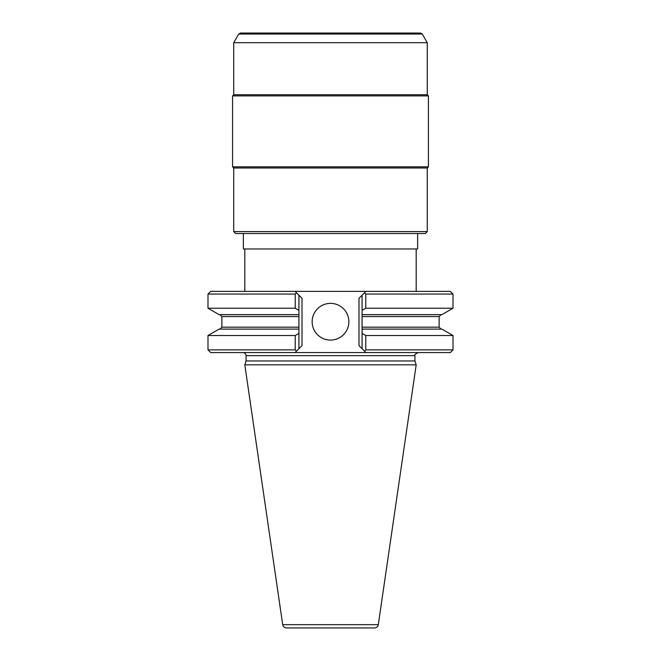 <?xml version="1.0" encoding="UTF-8"?>
<svg xmlns="http://www.w3.org/2000/svg" width="661" height="661" viewBox="0 0 661 661"><rect width="100%" height="100%" fill="white"/><g stroke="black" fill="none" stroke-linecap="round" stroke-linejoin="round"><path stroke-width="0.99" d="M362.079 311.802L362.079 310.34L365.773 308.224L453.008 308.224L441.887 314.644L362.079 314.644L362.079 295.219L362.079 348.719L358.989 345.629L358.989 298.309L365.93 291.369L450.306 291.369L453.008 294.062L365.773 294.062L364.5 292.798L365.93 291.369L295.07 291.369L296.5 292.798L295.227 294.062L207.992 294.062L210.694 291.369L295.07 291.369L302.011 298.309L302.011 345.629L298.921 348.719L298.921 329.104L298.921 348.719L295.07 352.569L296.5 351.14L295.227 349.876L295.227 335.524L207.992 335.524L219.113 329.104L298.921 329.104L298.921 314.644L219.113 314.644L207.992 308.224L295.227 308.224L295.227 294.062M295.07 291.369L296.5 292.798M453.008 349.876L450.306 352.569L365.93 352.569L364.5 351.14L365.773 349.876L453.008 349.876L453.008 335.524L365.773 335.524L362.079 333.408L362.079 331.946M365.93 352.569L364.5 351.14L365.93 352.569L210.694 352.569L207.992 349.876L295.227 349.876M330.5 340.093A18.359 18.359 0 0 1 312.141 321.725A18.359 18.359 0 0 1 330.5 303.366A18.359 18.359 0 0 1 348.859 321.725A18.359 18.359 0 0 1 330.5 340.093M298.921 295.219L298.921 314.644L298.921 295.219M453.008 335.524L441.887 329.104L362.079 329.104L362.079 348.719L364.5 351.14M365.93 291.369L364.5 292.798M365.773 308.224L365.773 294.062M365.773 349.876L365.773 335.524M246.066 355.659L414.934 355.659L414.934 360.956L246.066 360.956L246.066 355.659C245.884 353.784 244.851 352.759 242.984 352.569M246.066 360.956L244.81 364.814L416.19 364.814L414.934 360.956M282.701 624.653L378.299 624.653C377.836 626.694 376.563 627.793 374.481 627.95L286.519 627.95C284.437 627.793 283.164 626.694 282.701 624.653L244.81 364.814M422.263 34.017L420.594 33.05L240.406 33.05L238.737 34.017L233.73 42.692L427.27 42.692L422.263 34.017L238.737 34.017M427.27 42.692L427.27 94.738L233.73 94.738L233.73 42.692M233.73 94.738L232.573 95.895L428.427 95.895L427.27 94.738M233.73 231.606L235.655 233.531L425.345 233.531L427.27 231.606L233.73 231.606L233.73 167.993L427.27 167.993L428.427 166.836L232.573 166.836L232.573 95.895M243.364 233.531L243.364 248.957L417.636 248.957L417.636 233.531M295.07 352.569L296.5 351.14M298.921 333.408L295.227 335.524M298.921 310.34L295.227 308.224M441.052 314.644L439.127 316.569L362.079 316.569M362.079 327.178L439.127 327.178L441.052 329.104M298.921 316.569L221.873 316.569L221.873 327.178L298.921 327.178M453.008 308.224L453.008 294.062M439.127 316.569L439.127 327.178M414.934 355.659C414.042 355.213 415.075 354.18 418.016 352.569M378.299 624.653L416.19 364.814M428.427 166.836L428.427 95.895M233.73 167.993L232.573 166.836M427.27 231.606L427.27 167.993M244.81 291.369L244.81 248.957M416.19 291.369L416.19 248.957M221.873 327.178L219.948 329.104M221.873 316.569L219.948 314.644M207.992 308.224L207.992 294.062M207.992 349.876L207.992 335.524"/></g></svg>
